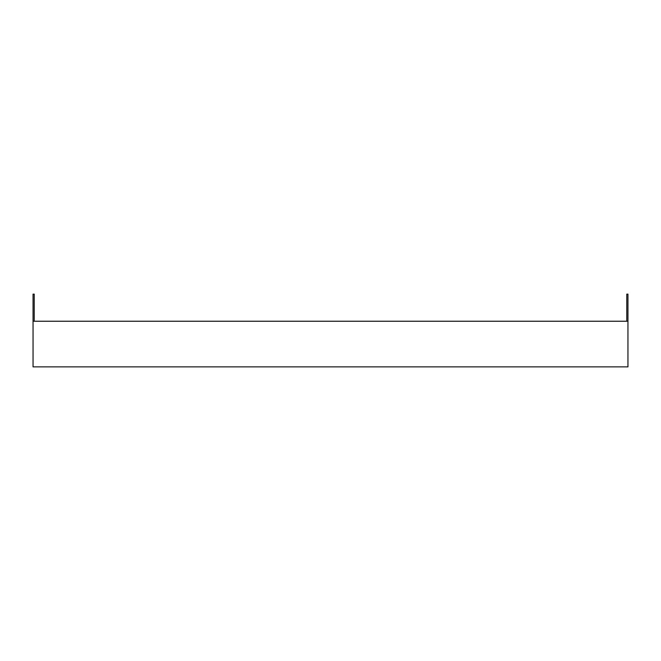 <?xml version="1.0" encoding="UTF-8"?>
<svg xmlns="http://www.w3.org/2000/svg" width="661" height="661" viewBox="0 0 661 661"><rect width="100%" height="100%" fill="white"/><g stroke="black" fill="none" stroke-linecap="round" stroke-linejoin="round"><path stroke-width="0.99" d="M34.232 321.238L34.232 294.137L33.05 294.137L33.05 366.863L627.95 366.863L627.95 294.137L626.768 294.137L626.768 321.238M33.05 321.238L627.95 321.238"/></g></svg>

